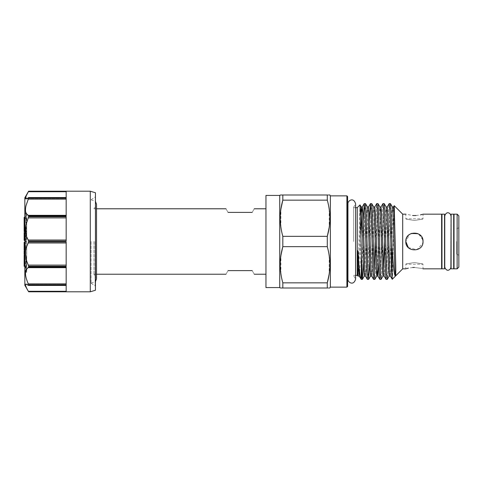 <?xml version="1.0" encoding="UTF-8"?>
<svg xmlns="http://www.w3.org/2000/svg" width="483" height="483" viewBox="0 0 483 483"><rect width="100%" height="100%" fill="white"/><g stroke="black" fill="none" stroke-linecap="round" stroke-linejoin="round"><path stroke-width="0.36" stroke-dasharray="2.42 1.81" d="M26.716 249.421L26.716 233.579L26.716 249.421L25.871 249.421L25.871 233.579L24.838 232.546L24.838 250.454L24.838 232.546M26.716 233.579L25.871 233.579L25.871 249.421L24.838 250.454M25.871 271.271L25.871 272.243L25.261 271.597L25.641 272.249L26.112 268.162L26.716 250.272L25.871 271.271L25.364 271.736L24.838 270.208L24.838 212.14L25.406 213.124L24.838 218.793L24.838 241.5L24.838 197.752M25.605 241.5L26.716 241.5L26.716 213.383L26.716 271.959L25.871 272.243L24.838 212.81L24.838 241.5L25.605 241.5L26.716 213.081L26.716 243.873L25.406 213.124M228.067 270.607C225.307 275.388 225.307 275.388 228.067 270.607L252.18 270.607C254.939 275.388 254.939 275.388 252.18 270.607M93.98 241.5L93.98 274.676L93.98 241.5M265.958 195.428L265.958 287.572M91.112 241.5L91.112 283.231L91.112 241.5M95.453 290.241L95.453 192.759M90.285 291.792L90.285 191.208M28.618 241.923L28.34 242.979C25.659 246.753 24.875 251.818 25.985 258.17L28.618 266.278L66.171 266.278L66.171 241.923L66.171 265.113L66.171 241.923L28.618 241.923L28.618 241.077L66.171 241.077L66.171 216.722L66.171 217.398L66.171 216.722L28.618 216.722L28.618 215.992L66.171 215.992L66.171 198.163L66.171 199.123L66.171 198.163L28.618 198.163L28.618 197.74L66.171 197.74L66.171 191.214L66.171 198.918L66.171 197.65L66.171 198.918L25.985 198.918L66.171 198.918L66.171 191.214L28.618 191.214M26.849 194.468L26.022 196.201M25.436 198.247L25.533 198.682M26.04 198.911L26.861 198.652M28.34 197.65L66.171 197.559L28.34 197.65M28.618 198.163L28.34 199.123C25.659 204.961 24.875 209.574 25.985 212.955L28.34 215.327L66.171 215.327M28.618 216.722L28.34 217.887C25.659 223.436 24.875 229.027 25.985 234.647L28.34 240.021L66.171 240.021M25.496 285.272L28.618 291.786L66.171 291.786L66.171 285.26L28.34 285.35L25.985 284.082L66.171 284.082L66.171 291.285L66.171 284.082L25.985 284.082M25.539 284.306L25.436 284.753M66.171 270.045L66.171 283.877L66.171 270.045M28.34 267.673C25.659 268.663 24.875 271.844 25.985 277.23L28.618 284.837L66.171 284.837L66.171 267.008L66.171 267.673L66.171 267.008L28.618 267.008L28.34 267.673L66.171 267.673M279.735 195.428L279.735 287.572M457.129 214.168L457.129 268.832M456.701 241.5L456.701 254.245L456.701 241.5M458.85 267.111L458.85 215.889M454.026 214.168L454.026 268.832M453.682 214.168L453.682 268.832M451.098 214.168L451.098 268.832M450.893 215.816L450.893 267.184M444.765 267.184L444.765 215.816M441.625 214.168L441.625 268.832M441.969 214.168L441.969 268.832M444.553 214.168L444.553 268.832M408.328 235.414L409.62 234.346L405.805 241.5C405.267 230.385 423.567 230.391 423.03 241.5C423.561 252.621 405.261 252.597 405.805 241.5C405.267 252.609 423.561 252.609 423.03 241.5L421.562 236.7L417.723 233.549M414.414 262.517C403.305 264.37 403.305 264.37 414.414 262.517C403.305 264.37 403.305 264.37 414.414 262.517C425.523 264.37 425.523 264.37 414.414 262.517C425.523 264.37 425.523 264.37 414.414 262.517M412.76 267.491L408.334 268.143M406.493 268.62L405.805 268.832L405.805 264.213L423.03 264.213L423.03 268.832M422.335 214.38L423.03 214.168L423.03 218.787L405.805 218.787L405.805 214.168L412.76 215.509M416.074 215.509L420.5 214.857M422.86 239.809L418.64 234.001L411.456 233.416M402.701 214.168L402.701 268.832M414.414 220.483C403.305 218.63 403.305 218.63 414.414 220.483C403.305 218.63 403.305 218.63 414.414 220.483C425.523 218.63 425.523 218.63 414.414 220.483C425.523 218.63 425.523 218.63 414.414 220.483M408.322 247.586L416.932 249.735L422.86 243.184M392.148 278.866C392.504 282.917 392.872 263.778 393.24 241.5L394.2 205.704M357.239 207.642L357.239 275.358M353.61 241.5L353.61 207.255L353.61 241.5M359.986 204.895L358.996 241.5C358.658 261.225 358.308 278.395 357.957 275.98M365.48 203.609L364.852 210.848L363.349 262.178M360.958 279.083L361.266 279.059C361.749 276.97 362.22 259.932 362.697 241.5L363.27 220.822M390.415 203.609L389.793 210.848L387.921 272.152L387.342 279.355M386.074 279.391L386.702 272.152L388.567 210.848L389.147 203.645M384.184 203.609L383.556 210.848L381.685 272.152L381.105 279.355M379.843 279.391L380.465 272.152L382.337 210.848L382.916 203.645M377.947 203.609L377.326 210.848L375.454 272.152L374.874 279.355M375.164 241.5L376.68 203.645M371.711 203.609L371.089 210.848L369.58 262.178M367.37 279.391L367.998 272.152L369.501 220.822M373.607 279.391L374.216 272.43M347.941 203.035L347.941 279.965M347.591 286.449L347.591 196.551M346.903 195.863L346.903 287.137M280.907 194.999L280.231 194.999M327.287 200.155L327.287 194.999L282.815 194.999L282.815 200.155L327.287 200.155L329.104 208.535M282.815 236.344L282.815 246.656L327.287 246.656L327.287 236.344L282.815 236.344L281.003 227.964M280.877 227.143L280.925 209.036M330.366 195.863L330.366 287.137M329.225 209.356L329.177 227.463M328.567 194.999L327.752 194.999M24.838 223.007L25.581 213.42L24.838 212.14L24.838 270.208M24.838 285.248L24.838 241.5L26.716 241.5L26.716 213.709M282.815 282.845L282.815 288.001L327.287 288.001L327.287 282.845L282.815 282.845L281.003 274.465M280.877 273.644L280.955 255.35M327.287 246.656L329.104 255.036M329.225 255.857L329.152 274.151M280.231 288.001L280.907 288.001M327.752 288.001L328.567 288.001M329.201 288.001L329.762 288.001M361.266 279.059L361.266 279.391M407.26 236.706L406.457 238.216M405.974 239.816L405.805 241.5M414.414 267.443C425.523 268.959 425.523 268.959 414.414 267.443M441.969 241.5L441.969 267.184L441.969 241.5M453.682 241.5L453.682 267.184L453.682 241.5M458.85 241.5L458.85 227.759L458.85 241.5M457.129 241.5L457.129 228.755L457.129 241.5M265.958 241.5L265.958 208.777L265.958 241.5M252.18 212.393C254.939 207.612 254.939 207.612 252.18 212.393L228.067 212.393C225.307 207.612 225.307 207.612 228.067 212.393M24.838 219.493L24.838 222.373L24.838 218.304L24.15 218.304L24.838 218.545L24.838 219.493L24.15 219.493L24.15 220.755L24.838 220.755M24.15 220.755L24.15 222.373L24.838 222.373M24.15 222.373L24.15 221.148L24.838 221.148M24.15 221.148L24.15 219.493M26.643 272.207L26.716 250.272M26.716 243.873L26.716 251.184M26.716 271.875L26.619 272.249L26.716 271.875C26.07 277.206 25.478 246.517 24.838 225.585M26.716 237.612L25.581 213.42L26.716 213.383C26.293 213.045 25.865 226.684 25.436 241.5M24.15 231.629L24.15 217.803M24.15 221.546L24.15 221.196L24.15 221.546L24.838 221.546L24.838 221.196L24.838 225.76L24.838 221.546M24.15 230.524L24.15 226.769L24.15 230.524L24.838 230.524L24.838 226.769L24.838 231.629L24.838 223.967L24.838 230.524M24.15 240.292L24.15 232.565M24.15 248.999L24.15 248.153L24.15 248.999L24.838 248.999L24.838 248.153L24.838 250.146L24.838 242.369L24.838 248.999M24.15 250.146L24.15 242.369M24.15 254.408L24.15 250.888M24.15 260.778L24.15 259.763L24.15 260.778L24.838 260.778L24.838 259.763L24.838 266.278L24.838 255.205L24.838 260.778M24.15 266.278L24.15 255.205M24.15 218.032L24.838 217.803M24.15 221.003L24.838 221.003M24.15 229.322L24.838 229.322M24.15 225.561L24.838 225.561M24.15 225.265L24.838 225.265M24.15 229.02L24.838 229.02M24.15 228.061L24.838 228.061M24.15 224.269L24.838 224.269M24.15 223.967L24.838 223.967M24.15 228.556L24.838 228.556M24.838 238.608L24.838 232.565L24.838 238.608M24.15 233.398L24.838 233.398M24.15 234.219L24.838 234.219M24.15 239.037L24.838 239.037M24.15 239.224L24.838 239.224M24.15 243.486L24.838 243.486M24.15 244.326L24.838 244.326M24.15 243.468L24.838 243.468M24.15 249.965L24.838 249.965M24.838 250.888L24.838 254.408L24.838 250.888M24.15 253.593L24.838 253.593M24.15 257.379L24.838 257.379M24.15 258.133L24.838 258.133M24.15 256.57L24.838 256.57M24.15 261.756L24.838 261.756M24.15 261.907L24.838 261.907M24.15 260.929L24.838 260.929M24.15 265.517L24.838 265.517M66.171 285.441L28.515 285.441M28.618 267.008L28.618 266.278M28.34 285.35L66.171 285.35L28.34 285.35L28.618 284.837M95.453 241.5L95.453 286.135L95.453 241.5M25.871 260.754C26.136 269.351 26.42 273.088 26.716 271.959M95.109 241.5L95.109 285.544L95.109 241.5M28.34 217.887L66.171 217.887M28.34 191.715L66.171 191.715M28.34 199.123L66.171 199.123M28.34 242.979L66.171 242.979M24.838 257.415L25.641 272.249L26.619 272.249M359.183 276.041L359.853 269.478L360.904 237.497M365.414 276.041L366.084 269.478L367.955 213.522L368.535 206.959M371.65 276.041L372.321 269.478L374.192 213.522L374.766 206.959M378.853 262.178L380.423 213.522L381.002 206.959M384.118 276.041L384.788 269.478L386.66 213.522L387.239 206.959M390.355 276.041L391.025 269.478L392.896 213.522L393.47 206.959M358.084 276.041L358.658 269.478L360.469 214.875M364.315 276.041L364.894 269.478L366.766 213.522L367.436 206.959M370.552 276.041L371.125 269.478L372.997 213.522L373.667 206.959M377.338 270.033L379.233 213.522L379.904 206.959M383.019 276.041L383.568 270.033M384.522 241.766L385.464 213.522L386.14 206.959M389.256 276.041L389.829 269.478L391.701 213.522L392.371 206.959M24.15 219.578L24.838 219.578M66.171 283.877L28.34 283.877M66.171 265.113L28.34 265.113M66.171 291.285L28.34 291.285M93.98 274.223L96.522 274.223M91.112 283.159L95.453 281.649M93.98 208.777L96.522 208.777L96.522 278.733C96.449 276.898 95.604 275.545 93.98 274.676M91.112 283.231L95.453 286.135M91.112 199.769L95.453 196.865M456.701 254.245L458.85 255.241M355.603 207.642L353.61 207.642M353.61 207.255L355.603 203.868L355.603 279.132L353.61 275.745M26.716 213.081L25.364 213.081M355.603 275.358L353.61 275.358M456.701 228.755L458.85 227.759M66.171 197.559L28.515 197.559M91.112 199.841L95.453 201.351M93.98 208.324C95.604 207.455 96.449 206.102 96.522 204.267"/><path stroke-width="0.72" d="M228.067 270.607C225.307 275.388 225.307 275.388 228.067 270.607L252.18 270.607C254.939 275.388 254.939 275.388 252.18 270.607M95.453 192.759L95.453 290.241L90.285 291.792L90.285 191.208L95.453 192.759M26.861 198.652L28.618 197.74L25.985 198.918L25.985 196.285L28.618 191.208L66.171 191.214L66.171 197.74L28.618 197.74L28.618 198.163L66.171 198.163L66.171 215.992L28.618 215.992L28.34 215.327L28.618 216.722L66.171 216.722L66.171 241.077L28.618 241.077L28.34 240.021L28.618 241.923L66.171 241.923L66.171 266.278L28.618 266.278L28.34 265.113C25.659 259.564 24.875 253.973 25.985 248.353L28.618 241.923M66.171 191.715L28.34 191.715L28.618 191.214L24.838 197.752L24.838 285.248L28.34 291.285C25.659 286.721 24.875 284.324 25.985 284.082L25.539 284.306M66.171 240.021L28.34 240.021C25.659 236.247 24.875 231.182 25.985 224.83L28.618 216.722M66.171 215.327L28.34 215.327C25.659 214.337 24.875 211.156 25.985 205.77L28.618 198.163M28.34 191.715L26.849 194.468M26.022 196.201L25.436 198.247M25.533 198.682L26.04 198.911M25.436 284.753L25.496 285.272M28.34 283.877C25.659 278.039 24.875 273.426 25.985 270.045L28.618 267.008L66.171 267.008L66.171 284.837L28.618 284.837L28.34 283.877L66.171 283.877M279.735 287.572L279.735 195.428L265.958 195.428L265.958 287.572L279.735 287.572M457.129 241.5L457.129 214.168L454.026 214.168L454.026 268.832L457.129 268.832L457.129 241.5M457.129 214.168L458.85 215.889L458.85 267.111L457.129 268.832M453.682 241.5L453.682 214.168L451.098 214.168L451.098 268.832L453.682 268.832L453.682 241.5M450.893 215.816C450.856 213.583 446.878 210.171 444.765 215.816L444.765 267.184C446.878 272.829 450.856 269.417 450.893 267.184L451.098 215.816M444.553 241.5L444.553 214.168L441.969 214.168L441.969 268.832L444.553 268.832L444.553 241.5M414.414 267.443C425.523 268.959 425.523 268.959 414.414 267.443C403.305 268.959 403.305 268.959 414.414 267.443L412.76 267.491M408.334 268.143L406.493 268.62M412.76 215.509L414.414 215.557C403.305 214.041 403.305 214.041 414.414 215.557L416.074 215.509M420.5 214.857L422.335 214.38M414.414 215.557C425.523 214.041 425.523 214.041 414.414 215.557M423.03 268.832L441.625 268.832L441.625 214.168L423.03 214.168M422.86 243.184L423.03 241.5C423.561 252.615 405.267 252.609 405.805 241.5C405.267 230.391 423.561 230.391 423.03 241.5L422.86 239.809M411.456 233.416L411.075 233.561M405.805 268.832L402.701 268.832L402.701 214.168L394.225 205.692L395.456 254.36C395.891 268.717 395.891 275.956 395.456 276.083L392.25 279.289L390.355 276.041L389.207 276.083L388.586 269.478L386.714 213.522L386.14 206.959L387.281 206.917L387.909 213.522L389.775 269.478L390.355 276.041M405.805 241.5L408.322 247.586M395.456 254.36L394.14 213.522L393.47 206.959L394.225 205.692M358.006 276.131L357.239 275.358L357.239 207.642L355.603 207.642M363.349 262.178L362.401 279.355L362.051 277.538L360.01 204.907L357.239 207.642M367.038 241.5L366.102 210.848L365.522 203.645L364.254 203.609L364.876 210.848L366.748 272.152L367.328 279.355L368.595 279.391L367.974 272.152L367.038 241.5M363.27 220.822L364.254 203.609M391.973 241.5L391.037 210.848L390.415 203.609L389.195 203.609L389.817 210.848L390.753 241.5C391.218 259.474 391.677 276.191 392.148 278.866L391.973 241.5M387.239 206.959L389.195 203.609M385.742 241.5L384.806 210.848L384.226 203.645L382.959 203.609L383.58 210.848L385.452 272.152L386.032 279.355L387.3 279.391L386.678 272.152L385.742 241.5M386.032 279.355L384.118 276.041L383.544 269.478L381.673 213.522L381.002 206.959L382.959 203.609M379.505 241.5L378.569 210.848L377.99 203.645L376.722 203.609L377.35 210.848L379.215 272.152L379.801 279.355L381.063 279.391L380.441 272.152L379.505 241.5M379.801 279.355L377.887 276.041L377.308 269.478L375.436 213.522L374.766 206.959L376.722 203.609M373.268 241.5L372.333 210.848L371.753 203.645L370.491 203.609L371.113 210.848L372.985 272.152L373.564 279.355L374.832 279.391L374.204 272.152L373.268 241.5M369.501 220.822L370.491 203.609M389.256 276.041L387.3 279.391M381.002 206.959L379.904 206.959L380.477 213.522L382.349 269.478L383.019 276.041L381.063 279.391M374.766 206.959L373.667 206.959L374.247 213.522L376.112 269.478L376.788 276.041L374.832 279.391M374.216 272.43L375.164 241.5M369.58 262.178L368.595 279.391M347.941 241.5L347.941 203.035C348.557 200.264 353.725 197.209 355.603 203.868L355.603 279.132C353.725 285.791 348.557 282.736 347.941 279.965L347.941 241.5M346.903 195.863L347.591 196.551L347.591 286.449L346.903 287.137L346.903 195.863L330.366 195.863L329.871 194.999L328.567 194.999M329.177 227.463L327.287 236.344L327.287 246.656L282.815 246.656L282.815 236.344L327.287 236.344C330.704 224.347 330.704 212.285 327.287 200.155L282.815 200.155C279.397 212.152 279.397 224.215 282.815 236.344M280.925 209.036L282.815 200.155L282.815 194.999L280.907 194.999M282.815 194.999C279.403 194.999 279.403 194.999 282.815 194.999L327.287 194.999C330.704 194.999 330.704 194.999 327.287 194.999L327.287 200.155M281.003 227.964L280.877 227.143M346.903 287.137L330.366 287.137L330.366 195.863M329.104 208.535L329.225 209.356M327.752 194.999L327.287 194.999M282.815 288.001L282.815 282.845L327.287 282.845L327.287 288.001L282.815 288.001C279.403 288.001 279.403 288.001 282.815 288.001L280.907 288.001M281.003 274.465L280.877 273.644M280.955 255.35L282.815 246.656C279.397 258.653 279.397 270.715 282.815 282.845M329.104 255.036L329.225 255.857M329.152 274.151L327.287 282.845C330.704 270.848 330.704 258.785 327.287 246.656M327.287 288.001C330.704 288.001 330.704 288.001 327.287 288.001L327.752 288.001M328.567 288.001L329.201 288.001M329.762 288.001L330.366 287.137M357.957 275.98L357.643 254.227C357.643 253.321 357.692 248.817 357.957 251.456C359.117 269.967 360.215 279.168 361.266 279.059M357.957 251.456L359.183 276.041L361.266 279.391L361.266 258.677M392.148 278.866L392.22 279.277M402.701 268.832L395.535 275.98M395.517 275.998L395.456 276.083C394.297 275.986 393.198 266.616 392.148 247.966M417.723 233.549L411.13 233.543M408.328 235.414L407.26 236.706M406.457 238.216L405.974 239.816M252.18 212.393C254.939 207.612 254.939 207.612 252.18 212.393L228.067 212.393C225.307 207.612 225.307 207.612 228.067 212.393M24.838 221.196L24.15 221.196L24.15 231.629L24.838 231.629M24.15 218.032L24.15 221.546M24.838 232.565L24.15 232.565L24.15 240.292L24.838 240.292M24.838 242.369L24.15 242.369L24.15 250.146L24.838 250.146M24.838 250.888L24.15 250.888L24.15 254.408L24.838 254.408M24.838 255.205L24.15 255.205L24.15 266.278L24.838 266.278M24.15 225.048L24.838 225.048M24.15 225.76L24.838 225.76M24.15 222.832L24.838 222.832M24.15 222.428L24.838 222.428M24.15 222.077L24.838 222.077M24.15 217.803L24.838 217.803M24.15 227.07L24.838 227.07M24.15 226.769L24.838 226.769M24.15 238.608L24.838 238.608M24.15 239.417L24.838 239.417M24.15 233.82L24.838 233.82M24.15 233.633L24.838 233.633M24.15 248.153L24.838 248.153M24.15 242.557L24.838 242.557M24.15 249.029L24.838 249.029M24.15 251.703L24.838 251.703M24.15 259.763L24.838 259.763M24.15 259.902L24.838 259.902M24.15 255.344L24.838 255.344M25.985 284.082L28.34 285.35L66.171 285.26L66.171 291.786L28.618 291.792L90.285 291.792M28.34 285.35L28.618 284.837M28.618 266.278L28.618 267.008M66.171 217.887L28.34 217.887M28.34 291.285L66.171 291.285M28.34 265.113L66.171 265.113M360.904 237.497L361.725 213.522L362.347 206.917L362.968 213.522L364.84 269.478L365.414 276.041L364.267 276.083L363.645 269.478L361.773 213.522L361.151 206.917L360.469 214.875M368.535 206.959L369.205 213.522L371.071 269.478L371.65 276.041L370.503 276.083L369.881 269.478L368.01 213.522L367.436 206.959L368.535 206.959L370.449 203.645M377.338 270.033L376.788 276.041L377.929 276.083L378.853 262.178M383.568 270.033L384.522 241.766M393.47 206.959L392.371 206.959L392.951 213.522L394.816 269.478L395.456 276.083M66.171 199.123L28.34 199.123M66.171 242.979L28.34 242.979M66.171 267.673L28.34 267.673M96.522 274.223L225.978 274.223M254.263 274.223L265.958 274.223M95.453 281.649L96.522 278.733L96.522 204.267L96.522 208.777L225.978 208.777M28.618 191.208L90.285 191.208M453.682 215.816L454.026 215.816M441.625 215.816L441.969 215.816M405.805 214.168L402.701 214.168M347.591 203.035L347.941 203.035M279.735 195.863L280.231 194.999M279.735 287.137L280.231 288.001M347.591 279.965L347.941 279.965M364.212 203.645L362.298 206.959L361.199 206.959L360.01 204.907M367.328 279.355L365.414 276.041M373.564 279.355L371.65 276.041M359.183 276.041L358.084 276.041M384.118 276.041L383.019 276.041M390.457 203.645L392.371 206.959M384.226 203.645L386.14 206.959M377.99 203.645L379.904 206.959M371.753 203.645L373.667 206.959M368.638 279.355L370.552 276.041M365.522 203.645L367.436 206.959M362.401 279.355L364.315 276.041M362.359 279.391L361.266 279.391M357.239 275.358L355.603 275.358M441.625 267.184L441.969 267.184M453.682 267.184L454.026 267.184M24.838 217.404L24.15 217.404M66.171 285.441L28.515 285.441M28.515 197.559L66.171 197.559M95.453 201.351L96.522 204.267M254.263 208.777L265.958 208.777"/></g></svg>
